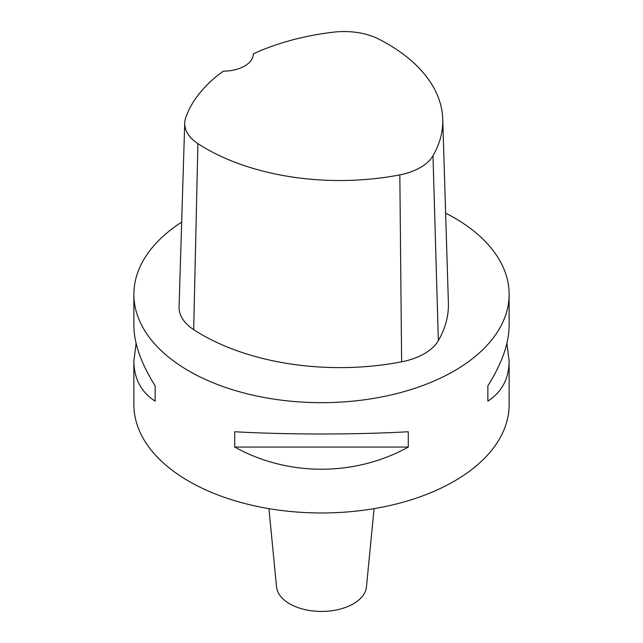 <?xml version="1.0" encoding="UTF-8"?>
<svg xmlns="http://www.w3.org/2000/svg" width="643" height="643" viewBox="0 0 643 643"><rect width="100%" height="100%" fill="white"/><g stroke="black" fill="none" stroke-linecap="round" stroke-linejoin="round"><path stroke-width="0.96" d="M445.623 213.114A187.627 108.329 180 0 1 454.175 217.752A187.627 108.329 180 0 1 509.127 294.349A187.627 108.329 180 0 1 321.5 402.671A187.627 108.329 180 0 1 133.873 294.349A187.627 108.329 180 0 1 181.68 222.116M442.738 119.116L448.388 302.901A195.134 112.662 180 0 1 438.357 340.613A58.167 33.581 180 0 1 401.626 361.816A195.134 112.662 180 0 1 193.68 329.642A58.167 33.581 180 0 1 179.067 306.791L184.726 123.006A52.509 30.317 180 0 1 185.779 117.492A189.476 109.39 180 0 1 223.258 71.156A30.02 17.329 180 0 0 253.342 53.827A189.476 109.39 180 0 1 333.596 32.15A52.509 30.317 180 0 1 378.888 39.159A189.476 109.39 180 0 1 442.738 119.116A189.476 109.39 180 0 1 432.996 155.735A52.509 30.317 180 0 1 399.833 174.88A189.476 109.39 180 0 1 197.907 143.646A52.509 30.317 180 0 1 184.726 123.006M506.901 343.37L509.127 361.061L509.127 404.648A187.627 108.329 180 0 1 321.5 512.977A187.627 108.329 180 0 1 133.873 404.648L133.873 361.061L136.099 343.37M234.719 447.07L234.719 431.75C288.096 434.74 354.904 434.74 408.281 431.75L408.281 447.07C354.904 476.616 288.096 476.616 234.719 447.07L408.281 447.07M509.127 361.061C508.991 378.679 501.894 392.037 487.852 401.136L487.852 385.816C501.894 363.48 508.991 343.434 509.127 325.679L509.127 294.349M133.873 294.349L133.873 325.679C134.009 343.434 141.106 363.48 155.148 385.816L155.148 401.136C141.106 392.037 134.009 378.679 133.873 361.061M487.852 401.136L487.852 385.816M155.148 385.816L155.148 401.136M268.935 508.637L276.538 586.882A45.034 26.001 0 0 0 289.655 603.809A45.034 26.001 0 0 0 337.559 609.717A45.034 26.001 0 0 0 366.462 586.882L374.065 508.637M432.996 155.735L438.357 340.613M399.833 174.88L401.626 361.816M197.907 143.646L193.68 329.642"/></g></svg>
